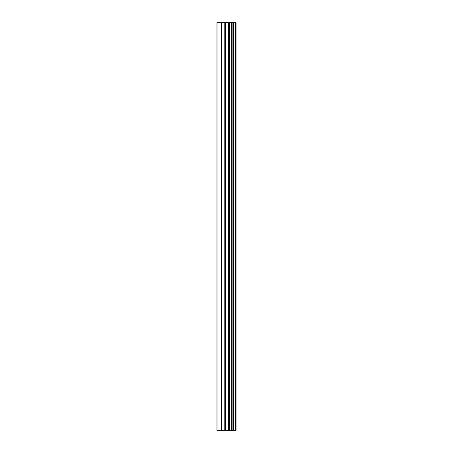 <?xml version="1.0" encoding="UTF-8"?>
<svg xmlns="http://www.w3.org/2000/svg" width="453" height="453" viewBox="0 0 453 453"><rect width="100%" height="100%" fill="white"/><g stroke="black" fill="none" stroke-linecap="round" stroke-linejoin="round"><path stroke-width="0.68" d="M224.784 430.35L236.036 430.35L236.036 22.65L216.964 22.65L216.964 430.35L224.784 430.35L224.784 22.65M231.857 22.65L231.857 430.35L231.851 22.65M233.759 22.65L233.759 430.35L233.742 22.65M235.905 430.35L235.905 22.65M235.685 430.35L235.685 22.65M229.914 430.35L229.914 22.65M229.58 430.35L229.58 22.65M217.95 430.35L217.95 22.65M233.867 430.35L233.867 22.65M233.459 430.35L233.459 22.65M232.134 430.35L232.134 22.65M231.738 430.35L231.738 22.65M228.793 430.35L228.793 22.65M228.238 430.35L228.238 22.65M225.339 430.35L225.339 22.65M221.891 430.35L221.891 22.65M221.336 430.35L221.336 22.65"/></g></svg>
